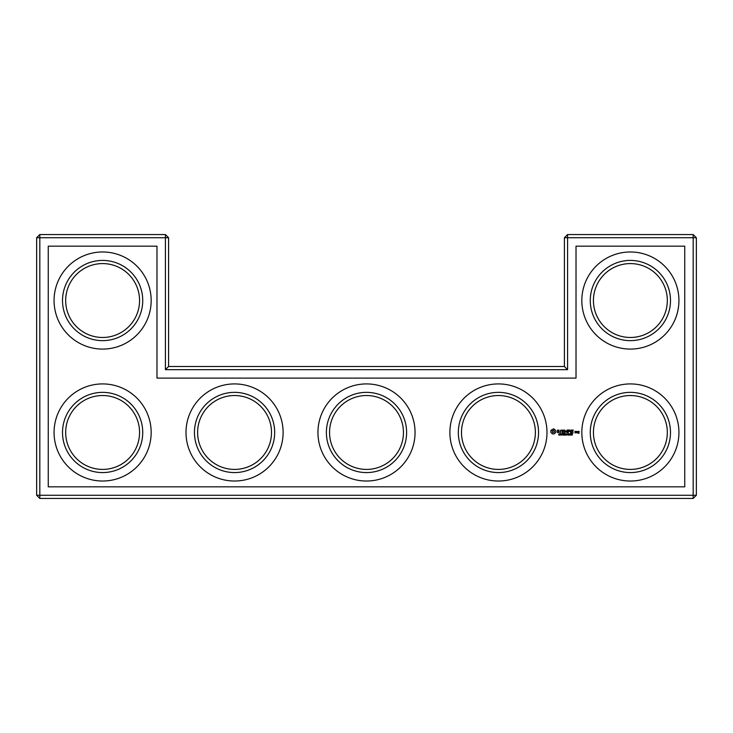 <?xml version="1.0" encoding="UTF-8"?>
<svg xmlns="http://www.w3.org/2000/svg" width="733" height="733" viewBox="0 0 733 733"><rect width="100%" height="100%" fill="white"/><g stroke="black" fill="none" stroke-linecap="round" stroke-linejoin="round"><path stroke-width="1.1" d="M234.56 395.527A36.943 36.943 0 0 1 266.555 450.942A36.943 36.943 0 0 1 202.565 450.942A36.943 36.943 0 0 1 234.56 395.527M139.563 432.47A36.943 36.943 0 0 0 84.148 400.475A36.943 36.943 0 0 0 84.148 464.465A36.943 36.943 0 0 0 139.563 432.47M139.563 300.53A36.943 36.943 0 0 0 84.148 268.535A36.943 36.943 0 0 0 84.148 332.525A36.943 36.943 0 0 0 139.563 300.53M168.59 366.5L168.59 237.73L165.42 234.56L39.82 234.56L39.82 495.27L693.18 495.27L693.18 237.73L564.41 237.73L564.41 366.5L567.58 369.67L165.42 369.67L168.59 366.5L564.41 366.5M39.82 234.56L36.65 237.73L36.65 495.27L39.82 498.44L693.18 498.44L696.35 495.27L696.35 237.73L693.18 234.56L567.58 234.56L564.41 237.73M234.56 392.357A40.113 40.113 0 0 1 269.295 452.527A40.113 40.113 0 0 1 199.825 452.527A40.113 40.113 0 0 1 234.56 392.357M142.733 432.47A40.113 40.113 0 0 0 82.563 397.735A40.113 40.113 0 0 0 82.563 467.205A40.113 40.113 0 0 0 142.733 432.47M142.733 300.53A40.113 40.113 0 0 0 82.563 265.795A40.113 40.113 0 0 0 82.563 335.265A40.113 40.113 0 0 0 142.733 300.53M168.59 237.73L36.65 237.73M165.42 369.67L165.42 234.56M567.58 234.56L567.58 369.67M693.18 234.56L693.18 237.73L696.35 237.73M696.35 495.27L693.18 495.27L693.18 498.44M39.82 498.44L39.82 495.27L36.65 495.27M629.519 263.596L631.241 263.596M629.519 395.536L631.241 395.536M366.5 395.527A36.943 36.943 0 0 1 398.495 450.942A36.943 36.943 0 0 1 334.505 450.942A36.943 36.943 0 0 1 366.5 395.527M234.56 383.918A48.552 48.552 0 0 1 276.607 456.751A48.552 48.552 0 0 1 192.513 456.751A48.552 48.552 0 0 1 234.56 383.918M151.172 432.47A48.552 48.552 0 0 0 78.339 390.423A48.552 48.552 0 0 0 78.339 474.517A48.552 48.552 0 0 0 151.172 432.47M151.172 300.53A48.552 48.552 0 0 0 78.339 258.483A48.552 48.552 0 0 0 78.339 342.577A48.552 48.552 0 0 0 151.172 300.53M48.259 486.831L48.259 246.169L156.981 246.169L156.981 378.109L576.019 378.109L576.019 246.169L684.741 246.169L684.741 486.831L48.259 486.831M498.44 395.527A36.943 36.943 0 0 1 530.435 450.942A36.943 36.943 0 0 1 466.445 450.942A36.943 36.943 0 0 1 498.44 395.527M630.38 395.527A36.943 36.943 0 0 1 662.375 450.942A36.943 36.943 0 0 1 598.385 450.942A36.943 36.943 0 0 1 630.38 395.527M630.38 263.587A36.943 36.943 0 0 1 662.375 319.002A36.943 36.943 0 0 1 598.385 319.002A36.943 36.943 0 0 1 630.38 263.587M366.5 392.357A40.113 40.113 0 0 1 401.235 452.527A40.113 40.113 0 0 1 331.765 452.527A40.113 40.113 0 0 1 366.5 392.357M498.44 392.357A40.113 40.113 0 0 1 533.175 452.527A40.113 40.113 0 0 1 463.705 452.527A40.113 40.113 0 0 1 498.44 392.357M630.38 392.357A40.113 40.113 0 0 1 665.115 452.527A40.113 40.113 0 0 1 595.645 452.527A40.113 40.113 0 0 1 630.38 392.357M630.38 260.417A40.113 40.113 0 0 1 665.115 320.587A40.113 40.113 0 0 1 595.645 320.587A40.113 40.113 0 0 1 630.38 260.417M366.5 383.918A48.552 48.552 0 0 1 408.547 456.751A48.552 48.552 0 0 1 324.453 456.751A48.552 48.552 0 0 1 366.5 383.918M577.851 431.425L579.116 431.425L578.96 433.322L577.851 433.166L578.795 433.011L577.851 431.425M576.431 431.425L577.696 431.627L576.596 432.882L576.431 431.425M576.147 431.425L576.147 432.727L575.038 432.882L574.883 431.425L576.147 431.425M571.63 429.987L573.398 430.143L571.795 430.308L571.795 431.27L573.078 431.435L571.795 431.59L571.795 432.562L573.233 432.882L571.474 432.727L571.63 429.987M572.326 434.935L572.446 434.055L571.685 433.872L572.299 434.522L571.676 435.127L572.326 434.935M570.457 430.152L570.622 432.882L570.457 430.152M568.185 429.987L569.962 430.143L568.35 430.308L568.35 431.27L569.633 431.435L568.35 431.59L568.194 432.882L568.185 429.987M571.254 434.889L571.236 433.927L570.457 433.826L571.108 434.706L570.421 435.063L571.291 434.715L570.595 435.118M570.082 434.889L570.054 433.927L569.275 433.826L569.935 434.706L569.239 435.063L570.118 434.715L569.413 435.118M568.496 435.145L568.496 433.744L568.496 435.145M566.059 431.764L567.205 429.987L567.205 432.882L567.049 430.729L566.059 432.241L565.079 430.738L564.758 432.717L564.758 430.143L566.059 431.764M562.248 430.143L564.172 430.143L562.568 430.308L562.568 431.27L563.851 431.435L562.568 431.59L562.568 432.562L564.007 432.882L562.248 432.727L562.248 430.143M566.737 433.963L566.921 435.109L566.921 433.78L566.334 434.504L565.739 433.78L565.739 435.109L565.903 433.963L566.27 434.733L566.737 433.963M564.593 433.78L564.593 435.109L565.473 435.109L564.776 434.953L565.473 434.467L564.776 433.927L565.473 433.78L564.593 433.78M564.208 434.999L564.199 433.936L563.338 433.78L563.338 435.109L564.208 434.999M567.214 434.467L567.773 434.614L567.214 434.467M562.468 434.467L563.017 434.614L562.468 434.467M560.543 430.308L561.817 430.143L560.864 430.308L560.699 432.882L560.543 430.308M557.162 431.224L557.84 429.987L559.16 430.335L557.923 430.308L557.483 431.004L559.306 431.645L559.306 432.497L557.309 432.543L558.546 432.562L558.986 431.874L557.162 431.224M561.304 433.918L562.147 435.109L562.147 433.78L561.982 434.861L561.139 433.78L561.139 435.109L561.304 433.918M560.791 434.477L560.039 433.78L560.039 435.109L560.791 434.477M559.453 434.385L559.609 435.026L558.913 434.11L559.691 433.835L558.729 434.128L559.517 434.623L558.72 434.806L559.215 435.145M552.169 429.511L553.772 428.851L555.761 430.5L555.761 432.36L554.24 433.881L552.38 433.881L550.868 432.36L550.868 430.5L552.169 429.511M498.44 383.918A48.552 48.552 0 0 1 540.487 456.751A48.552 48.552 0 0 1 456.393 456.751A48.552 48.552 0 0 1 498.44 383.918M630.38 383.918A48.552 48.552 0 0 1 672.427 456.751A48.552 48.552 0 0 1 588.333 456.751A48.552 48.552 0 0 1 630.38 383.918M630.38 251.978A48.552 48.552 0 0 1 672.427 324.811A48.552 48.552 0 0 1 588.333 324.811A48.552 48.552 0 0 1 630.38 251.978M572.171 434.871L571.685 433.872L572.491 434.367M572.299 434.522L571.703 434.541M570.998 433.762L571.007 434.367L570.998 433.762M569.825 433.762L569.825 434.367L569.825 433.762M568.148 434.971L568.148 433.909M568.845 433.918L568.955 434.44M563.732 433.78L564.309 434.871L564.227 434.073M568.212 434.449L568.359 433.927M560.36 434.467L560.214 433.927L560.36 434.467M578.795 431.59L578.172 432.058L578.795 431.59M575.826 431.59L575.203 431.59L575.203 432.562L575.826 432.562L575.826 431.59M568.762 434.202L568.634 434.962M563.75 434.953L564.043 434.495M553.818 430.244L552.123 430.931L552.81 432.626L554.505 431.939L553.818 430.244"/></g></svg>
